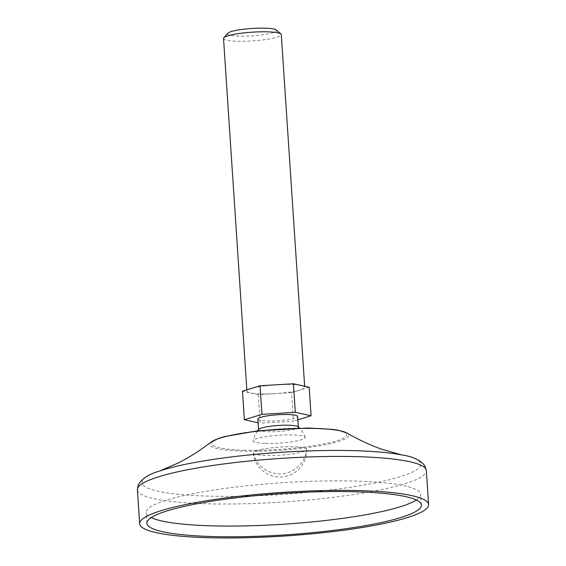 <?xml version="1.0" encoding="UTF-8"?>
<svg xmlns="http://www.w3.org/2000/svg" width="566" height="566" viewBox="0 0 566 566"><rect width="100%" height="100%" fill="white"/><g stroke="black" fill="none" stroke-linecap="round" stroke-linejoin="round"><path stroke-width="0.42" stroke-dasharray="2.83 2.12" d="M265.44 443.419A26.064 3.934 176.2 0 0 292.41 441.713A26.064 3.934 176.2 0 0 305.116 437.285A26.064 3.934 176.2 0 0 278.889 435.261A26.064 3.934 176.2 0 0 253.158 440.737A26.064 3.934 176.2 0 0 265.44 443.419M258.74 429.353A19.909 3 176.2 0 0 258.57 429.792A19.909 3 176.2 0 0 267.966 431.709A19.909 3 176.2 0 0 288.186 430.464A19.909 3 176.2 0 0 298.303 427.153A19.909 3 176.2 0 0 298.07 426.743M309.178 387.194L300.383 389.91A28.958 4.365 176.2 0 0 304.72 387.278A28.958 4.365 176.2 0 0 301.296 385.474A28.958 4.365 176.2 0 0 276.739 384.767A28.958 4.365 176.2 0 0 251.269 388.488A28.958 4.365 176.2 0 0 246.932 391.12A28.958 4.365 176.2 0 0 250.363 392.917L242.481 391.205M258.245 394.636L250.363 392.917A28.958 4.365 176.2 0 0 260.601 393.908A28.958 4.365 176.2 0 0 274.913 393.632L258.245 394.636L260.141 423.198L258.103 422.752M291.589 392.627L274.913 393.632A28.958 4.365 176.2 0 0 300.383 389.91L291.589 392.627L293.485 421.189L260.141 423.198M297.815 419.852L293.485 421.189M257.863 419.081A19.909 3 176.2 0 0 267.251 420.998A19.909 3 176.2 0 0 287.471 419.753A19.909 3 176.2 0 0 297.589 416.442M223.513 38.46A28.958 4.365 176.2 0 0 237.175 41.247A28.958 4.365 176.2 0 0 266.579 39.429A28.958 4.365 176.2 0 0 281.295 34.618M227.9 33.203A24.515 3.7 176.2 0 0 239.22 36.146A24.515 3.7 176.2 0 0 265.709 34.356A24.515 3.7 176.2 0 0 276.25 29.991M416.343 499.997A137.545 20.744 176.2 0 0 420.658 494.337A137.545 20.744 176.2 0 0 282.038 482.756A137.545 20.744 176.2 0 0 146.169 512.57A137.545 20.744 176.2 0 0 151.2 517.614M257.24 450.465A26.772 4.04 176.2 0 0 253.228 452.92A26.772 4.04 176.2 0 0 253.243 452.998A26.772 4.04 176.2 0 0 273.081 455.481A26.772 4.04 176.2 0 0 302.64 451.781A26.772 4.04 176.2 0 0 306.652 449.454A26.772 4.04 176.2 0 0 306.652 449.369A26.772 4.04 176.2 0 0 287.195 446.758A26.772 4.04 176.2 0 0 257.24 450.465M243.578 450.182A67.637 10.202 176.2 0 0 346.604 435.127A67.637 10.202 176.2 0 0 247.264 432.24A67.637 10.202 176.2 0 0 243.578 450.182M211.189 442.025A69.703 10.513 176.2 0 0 242.531 451.152A69.703 10.513 176.2 0 0 319.804 445.739A69.703 10.513 176.2 0 0 346.88 433.011M137.404 489.816A144.79 21.833 176.2 0 0 205.727 503.754A144.79 21.833 176.2 0 0 352.76 494.684A144.79 21.833 176.2 0 0 426.34 470.622M159.69 471.011A139.675 21.062 176.2 0 0 207.963 496.099A139.675 21.062 176.2 0 0 378.661 482.204A139.675 21.062 176.2 0 0 401.768 454.937M305.116 437.285A27.147 27.147 0 0 0 299.414 428.073M257.587 430.846A27.147 27.147 0 0 0 253.158 440.737M304.72 387.278L304.65 386.21M246.932 391.12L246.847 389.854M421.373 505.049L420.658 494.337M146.884 523.274L146.169 512.57M253.243 452.998A27.147 27.147 0 0 0 306.652 449.454M253.228 452.92A26.786 26.786 0 0 0 281.656 476.975A26.786 26.786 0 0 0 306.652 449.369"/><path stroke-width="0.85" d="M299.414 428.073A27.147 27.147 0 0 0 298.07 426.743A19.909 3 176.2 0 0 278.239 425.476A19.909 3 176.2 0 0 258.74 429.353A27.147 27.147 0 0 0 257.587 430.846M258.103 422.752L244.378 419.767L242.481 391.205L260.063 385.764L293.414 383.762L309.178 387.194L311.074 415.755L297.815 419.852M244.378 419.767L261.959 414.333L260.063 385.764M261.959 414.333L295.31 412.324L293.414 383.762M295.31 412.324L311.074 415.755M298.289 426.941L297.589 416.442A19.909 3 176.2 0 0 277.524 414.765A19.909 3 176.2 0 0 257.863 419.081L258.556 429.58M304.65 386.21L281.295 34.618A28.958 4.365 176.2 0 0 280.913 33.974A28.958 4.365 176.2 0 0 252.118 32.184A28.958 4.365 176.2 0 0 223.803 37.773A28.958 4.365 176.2 0 0 223.513 38.46L246.847 389.854M280.913 33.974L276.25 29.991A24.515 3.7 176.2 0 0 251.87 28.47A24.515 3.7 176.2 0 0 227.9 33.203L223.803 37.773M151.2 517.614A137.545 20.744 176.2 0 0 211.076 525.814A137.545 20.744 176.2 0 0 416.343 499.997M211.79 536.526A137.545 20.744 176.2 0 0 351.472 527.908A137.545 20.744 176.2 0 0 421.373 505.049A137.545 20.744 176.2 0 0 282.752 493.467A137.545 20.744 176.2 0 0 146.884 523.274A137.545 20.744 176.2 0 0 211.79 536.526M207.977 537.7A144.79 21.833 176.2 0 0 355.016 528.63A144.79 21.833 176.2 0 0 428.596 504.568A144.79 21.833 176.2 0 0 282.682 492.378A144.79 21.833 176.2 0 0 139.661 523.755A144.79 21.833 176.2 0 0 207.977 537.7M346.88 433.011A69.703 10.513 176.2 0 0 278.493 429.332A69.703 10.513 176.2 0 0 211.189 442.025L219.035 438.254L224.744 436.556L257.466 430.868L308.145 428.016L332.822 429.389L338.772 430.344L346.88 433.011C359.389 440.115 371.176 445.583 382.248 449.404L401.768 454.937A139.675 21.062 176.2 0 0 280.021 452.375A139.675 21.062 176.2 0 0 159.69 471.011C148.504 474.195 141.309 478.942 138.118 485.253L137.404 489.816A144.79 21.833 176.2 0 1 280.425 458.432A144.79 21.833 176.2 0 1 426.34 470.622L428.596 504.568M139.661 523.755L137.404 489.816M401.768 454.937C413.272 456.613 421.033 460.363 425.031 466.193L426.34 470.622M159.69 471.011L178.304 462.953C188.768 457.696 199.734 450.72 211.189 442.025"/></g></svg>
